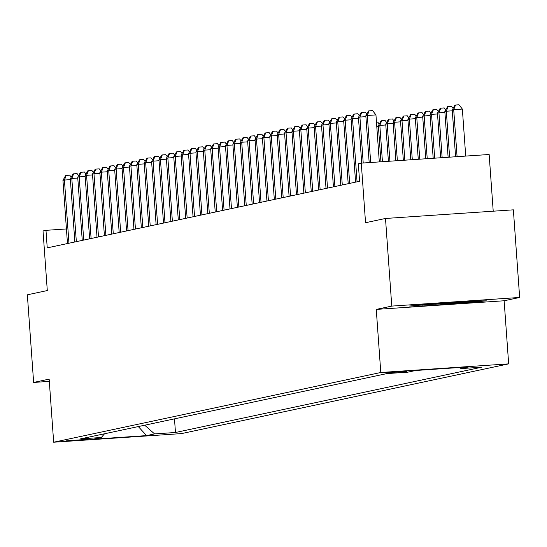 <?xml version="1.0" encoding="UTF-8"?>
<svg xmlns="http://www.w3.org/2000/svg" width="547" height="547" viewBox="0 0 547 547"><rect width="100%" height="100%" fill="white"/><g stroke="black" fill="none" stroke-linecap="round" stroke-linejoin="round"><path stroke-width="0.82" d="M384.698 372.917L406.975 371.372L384.698 372.917M493.216 211.197L489.148 154.5L361.28 163.129L358.326 163.758L359.577 181.283L47.233 247.859L45.982 230.335L43.022 230.964L47.295 290.553L27.35 294.806L33.634 382.435L49.305 381.375M519.65 297.465L513.366 209.836L385.498 218.465L391.775 306.094L376.261 309.404L380.787 372.493L508.662 363.864L504.136 300.768L519.65 297.465L391.775 306.094M380.787 372.493L53.668 442.222L181.542 433.593L508.662 363.864M88.156 439.303L66.577 440.8L88.156 439.303L88.135 438.94M144.702 425.21L154.562 433.908L175.464 432.492L481.9 367.174L460.991 368.589L459.767 367.509M154.562 433.908L146.582 435.603L93.359 439.2L101.339 437.497L104.532 433.771M460.991 368.589L468.97 366.887L415.747 370.483L407.768 372.179L386.859 373.594L80.43 438.906L101.339 437.497M361.28 163.129L365.546 222.718L385.498 218.465M53.668 442.222L49.148 379.126L33.634 382.435M66.426 228.954L45.982 230.335M175.464 432.492L174.493 418.858M138.295 426.571L146.582 435.603M376.261 309.404L504.136 300.768M434.332 303.53L409.375 306.046L422.927 305.964L461.436 303.366L486.392 300.85L472.84 300.932L434.332 303.53M461.381 302.628L461.436 303.366M422.872 305.192L422.927 305.964M70.392 179.642L64.423 180.045L68.949 243.23M62.946 180.36L65.654 175.532L66.242 175.402L64.423 180.045L62.946 180.36L67.472 243.552M66.242 175.402L69.701 175.17L71.247 177.146M77.777 178.062L71.807 178.466L76.341 241.658M70.331 178.78L73.038 173.953L73.633 173.83L71.807 178.466L70.331 178.78L74.857 241.972M73.633 173.83L77.086 173.597L78.638 175.573M85.168 176.49L79.199 176.893L83.725 240.085M77.715 177.207L80.43 172.38L81.018 172.257L79.199 176.893L77.715 177.207L82.248 240.4M81.018 172.257L84.47 172.025L86.023 174.001M92.552 174.917L86.583 175.32L91.11 238.513M85.106 175.635L87.814 170.808L88.402 170.678L86.583 175.32L85.106 175.635L89.633 238.827M88.402 170.678L91.862 170.445L93.414 172.421M99.944 173.337L93.968 173.741L98.501 236.933M92.491 174.055L95.199 169.235L95.793 169.105L93.968 173.741L92.491 174.055L97.024 237.248M95.793 169.105L99.246 168.873L100.798 170.849M425.292 304.447A22.851 0.547 175.9 0 0 447.59 303.318A22.851 0.547 175.9 0 0 470.297 301.233A22.851 0.547 175.9 0 0 470.598 301.096A22.851 0.547 175.9 0 0 470.584 301.089M478.509 300.898L460.964 302.669L417.566 305.226M107.328 171.765L101.359 172.168L105.886 235.36M99.882 172.483L102.59 167.655L103.178 167.532L101.359 172.168L99.882 172.483L104.409 235.675M103.178 167.532L106.638 167.3L108.183 169.276M114.72 170.192L108.744 170.596L113.277 233.788M107.267 170.91L109.974 166.083L110.569 165.96L108.744 170.596L107.267 170.91L111.8 234.102M110.569 165.96L114.022 165.72L115.574 167.697M122.104 168.613L116.135 169.016L120.661 232.208M114.658 169.331L117.366 164.51L117.954 164.38L116.135 169.016L114.658 169.331L119.184 232.523M117.954 164.38L121.413 164.148L122.959 166.124M129.489 167.04L123.519 167.444L128.053 230.636M122.043 167.758L124.75 162.931L125.345 162.808L123.519 167.444L122.043 167.758L126.576 230.95M125.345 162.808L128.798 162.575L130.35 164.551M136.88 165.468L130.911 165.871L135.437 229.063M129.434 166.185L132.142 161.358L132.73 161.235L130.911 165.871L129.434 166.185L133.96 229.378M132.73 161.235L136.189 161.003L137.735 162.972M144.264 163.895L138.295 164.298L142.822 227.49M136.818 164.613L139.526 159.786L140.121 159.656L138.295 164.298L136.818 164.613L141.345 227.805M140.121 159.656L143.574 159.423L145.126 161.399M151.656 162.315L145.68 162.719L150.213 225.911M144.203 163.033L146.917 158.206L147.505 158.083L145.68 162.719L144.203 163.033L148.736 226.226M147.505 158.083L150.958 157.851L152.51 159.827M159.04 160.743L153.071 161.146L157.598 224.338M151.594 161.461L154.302 156.633L154.89 156.51L153.071 161.146L151.594 161.461L156.121 224.653M154.89 156.51L158.35 156.278L159.895 158.254M166.432 159.17L160.456 159.574L164.989 222.766M158.979 159.888L161.686 155.061L162.281 154.931L160.456 159.574L158.979 159.888L163.512 223.08M162.281 154.931L165.734 154.698L167.286 156.674M173.816 157.591L167.847 157.994L172.373 221.186M166.37 158.309L169.078 153.488L169.666 153.358L167.847 157.994L166.37 158.309L170.896 221.501M169.666 153.358L173.125 153.126L174.671 155.102M181.207 156.018L175.231 156.421L179.765 219.614M173.755 156.736L176.462 151.909L177.057 151.786L175.231 156.421L173.755 156.736L178.288 219.928M177.057 151.786L180.51 151.553L182.062 153.529M188.592 154.445L182.623 154.849L187.149 218.041M181.146 155.163L183.854 150.336L184.442 150.213L182.623 154.849L181.146 155.163L185.672 218.356M184.442 150.213L187.901 149.974L189.447 151.95M195.976 152.873L190.007 153.269L194.541 216.462M188.53 153.591L191.238 148.763L191.833 148.634L190.007 153.269L188.53 153.591L193.057 216.776M191.833 148.634L195.286 148.401L196.838 150.377M203.368 151.293L197.399 151.697L201.925 214.889M195.915 152.011L198.629 147.184L199.217 147.061L197.399 151.697L195.915 152.011L200.448 215.203M199.217 147.061L202.67 146.828L204.222 148.805M210.752 149.721L204.783 150.124L209.31 213.316M203.306 150.439L206.014 145.611L206.602 145.488L204.783 150.124L203.306 150.439L207.833 213.631M206.602 145.488L210.062 145.256L211.614 147.232M218.144 148.148L212.168 148.552L216.701 211.744M210.691 148.866L213.398 144.039L213.993 143.909L212.168 148.552L210.691 148.866L215.224 212.058M213.993 143.909L217.446 143.676L218.998 145.652M225.528 146.569L219.559 146.972L224.085 210.164M218.082 147.287L220.79 142.466L221.378 142.336L219.559 146.972L218.082 147.287L222.608 210.479M221.378 142.336L224.838 142.104L226.383 144.08M232.919 144.996L226.943 145.399L231.477 208.592M225.467 145.714L228.174 140.887L228.769 140.764L226.943 145.399L225.467 145.714L230 208.906M228.769 140.764L232.222 140.531L233.774 142.507M240.304 143.423L234.335 143.827L238.861 207.019M232.858 144.141L235.566 139.314L236.154 139.184L234.335 143.827L232.858 144.141L237.384 207.334M236.154 139.184L239.613 138.952L241.159 140.928M247.688 141.844L241.719 142.247L246.253 205.44M240.242 142.562L242.95 137.741L243.545 137.612L241.719 142.247L240.242 142.562L244.776 205.754M243.545 137.612L246.998 137.379L248.55 139.355M255.08 140.271L249.111 140.675L253.637 203.867M247.627 140.989L250.341 136.162L250.929 136.039L249.111 140.675L247.627 140.989L252.16 204.181M250.929 136.039L254.389 135.806L255.934 137.782M262.464 138.699L256.495 139.102L261.022 202.294M255.018 139.417L257.726 134.589L258.321 134.466L256.495 139.102L255.018 139.417L259.545 202.609M258.321 134.466L261.774 134.227L263.326 136.203M269.856 137.126L263.88 137.529L268.413 200.715M262.403 137.844L265.117 133.017L265.705 132.887L263.88 137.529L262.403 137.844L266.936 201.036M265.705 132.887L269.158 132.654L270.71 134.63M277.24 135.547L271.271 135.95L275.797 199.142M269.794 136.265L272.502 131.437L273.09 131.314L271.271 135.95L269.794 136.265L274.32 199.457M273.09 131.314L276.55 131.082L278.095 133.058M284.631 133.974L278.655 134.377L283.189 197.57M277.179 134.692L279.886 129.865L280.481 129.742L278.655 134.377L277.179 134.692L281.712 197.884M280.481 129.742L283.934 129.509L285.486 131.485M292.016 132.401L286.047 132.805L290.573 195.997M284.57 133.119L287.278 128.292L287.866 128.162L286.047 132.805L284.57 133.119L289.096 196.311M287.866 128.162L291.325 127.93L292.871 129.906M378.415 126.569L376.794 126.678M376.473 122.186L377.724 122.097L379.276 124.073M299.407 130.822L293.431 131.225L297.965 194.417M291.954 131.54L294.662 126.719L295.257 126.589L293.431 131.225L291.954 131.54L296.488 194.732M295.257 126.589L298.71 126.357L300.262 128.333M382.435 161.7L379.837 125.393L378.353 125.707L380.944 161.803M385.806 124.99L379.837 125.393L381.656 120.757L385.109 120.525L386.661 122.501M378.353 125.707L381.068 120.887L381.656 120.757M306.792 129.249L300.823 129.653L305.349 192.845M299.346 129.967L302.053 125.14L302.641 125.017L300.823 129.653L299.346 129.967L303.872 193.159M302.641 125.017L306.101 124.784L307.646 126.76M389.902 161.201L387.221 123.82L385.744 124.135L388.404 161.297M393.19 123.417L387.221 123.82L389.04 119.184L392.5 118.952L394.052 120.928M385.744 124.135L388.452 119.308L389.04 119.184M314.176 127.677L308.207 128.08L312.74 191.272M306.73 128.395L309.438 123.567L310.033 123.444L308.207 128.08L306.73 128.395L311.257 191.587M310.033 123.444L313.486 123.205L315.038 125.181M397.361 160.695L394.606 122.248L393.129 122.562L395.871 160.797M400.582 121.844L394.606 122.248L396.431 117.612L399.884 117.373L401.436 119.349M393.129 122.562L395.837 117.735L396.431 117.612M321.568 126.097L315.598 126.501L320.125 189.693M314.115 126.815L316.829 121.995L317.417 121.865L315.598 126.501L314.115 126.815L318.648 190.007M317.417 121.865L320.87 121.632L322.422 123.608M404.828 160.189L401.997 120.668L400.52 120.99L403.337 160.292M407.966 120.272L401.997 120.668L403.816 116.032L407.276 115.8L408.821 117.776M400.52 120.99L403.228 116.162L403.816 116.032M328.952 124.525L322.983 124.928L327.509 188.12M321.506 125.242L324.214 120.415L324.802 120.292L322.983 124.928L321.506 125.242L326.033 188.435M324.802 120.292L328.262 120.06L329.807 122.036M412.294 159.683L409.382 119.096L407.905 119.41L410.797 159.786M415.358 118.692L409.382 119.096L411.207 114.46L414.66 114.227L416.212 116.203M407.905 119.41L410.612 114.583L411.207 114.46M336.343 122.952L330.367 123.355L334.901 186.548M328.891 123.67L331.598 118.843L332.193 118.72L330.367 123.355L328.891 123.67L333.424 186.862M332.193 118.72L335.646 118.487L337.198 120.456M419.754 159.184L416.773 117.523L415.296 117.837L418.264 159.286M422.742 117.12L416.773 117.523L418.592 112.887L422.052 112.655L423.597 114.631M415.296 117.837L418.004 113.01L418.592 112.887M343.728 121.379L337.759 121.783L342.285 184.968M336.282 122.097L338.99 117.27L339.578 117.14L337.759 121.783L336.282 122.097L340.808 185.289M339.578 117.14L343.037 116.908L344.583 118.884M427.221 158.678L424.157 115.95L422.681 116.265L425.73 158.78M430.127 115.547L424.157 115.95L425.983 111.308L429.436 111.075L430.988 113.051M422.681 116.265L425.388 111.438L425.983 111.308M351.119 119.8L345.143 120.203L349.677 183.395M343.666 120.518L346.374 115.69L346.969 115.567L345.143 120.203L343.666 120.518L348.2 183.71M346.969 115.567L350.422 115.335L351.974 117.311M434.687 158.172L431.549 114.371L430.065 114.685L433.19 158.274M437.518 113.967L431.549 114.371L433.368 109.735L436.827 109.503L438.373 111.479M430.065 114.685L432.78 109.858L433.368 109.735M358.504 118.227L352.535 118.631L357.061 181.823M351.058 118.945L353.765 114.118L354.353 113.995L352.535 118.631L351.058 118.945L355.584 182.137M354.353 113.995L357.813 113.762L359.358 115.738M442.147 157.673L438.933 112.798L437.456 113.113L440.656 157.768M444.902 112.395L438.933 112.798L440.759 108.162L444.212 107.93L445.764 109.906M437.456 113.113L440.164 108.285L440.759 108.162M365.888 116.655L359.919 117.058L363.215 162.999M358.442 117.373L361.15 112.545L361.745 112.415L359.919 117.058L358.442 117.373L361.717 163.102M361.745 112.415L365.198 112.183L366.75 114.159M449.613 157.167L446.318 111.226L444.841 111.54L448.123 157.269M452.294 110.822L446.318 111.226L448.143 106.583L451.596 106.35L453.148 108.327M444.841 111.54L447.555 106.713L448.143 106.583M379.317 161.912L375.946 114.897L367.31 115.479L370.675 162.493M365.827 115.793L368.541 110.973L369.129 110.843L367.31 115.479L365.827 115.793L369.184 162.596M369.129 110.843L372.589 110.61L375.946 114.897M465.716 156.08L462.352 109.065L453.709 109.646L452.232 109.961L455.583 156.763M457.08 156.661L453.709 109.646L455.528 105.01L458.988 104.778L462.352 109.065M452.232 109.961L454.94 105.14L455.528 105.01"/></g></svg>
